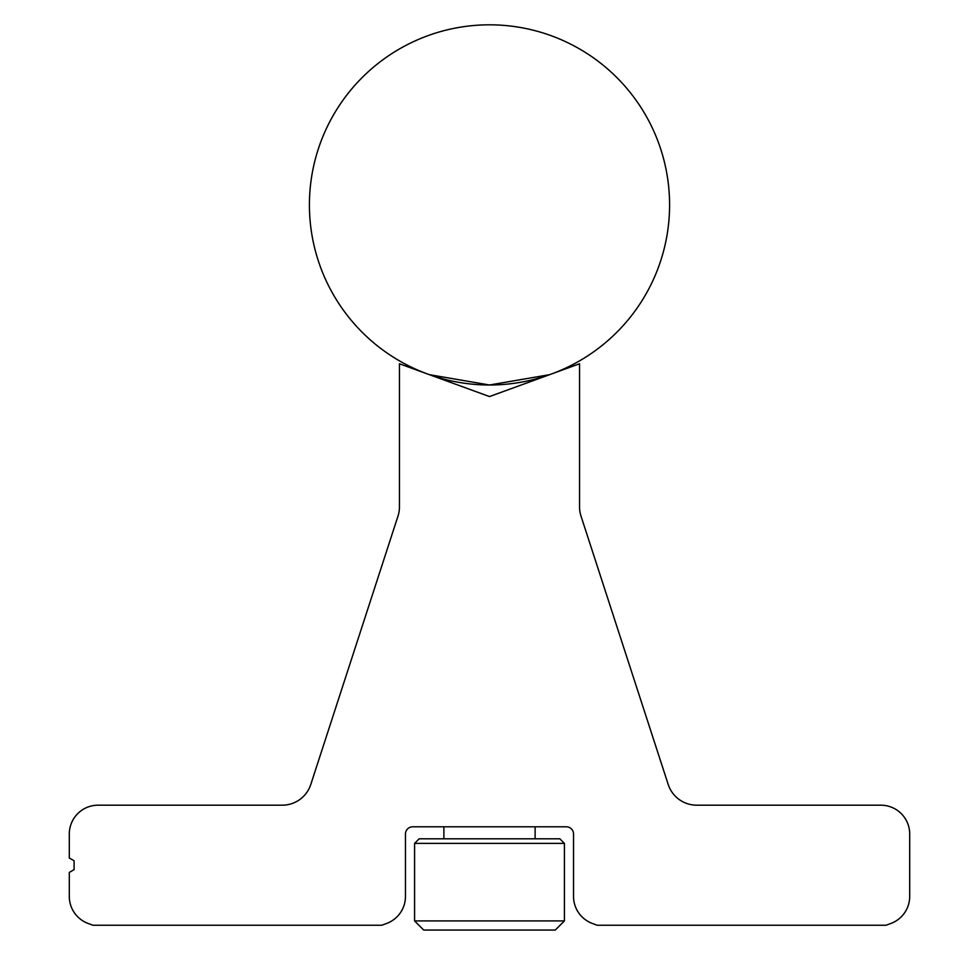 <?xml version="1.0" encoding="UTF-8"?>
<svg xmlns="http://www.w3.org/2000/svg" width="979" height="979" viewBox="0 0 979 979"><rect width="100%" height="100%" fill="white"/><g stroke="black" fill="none" stroke-linecap="round" stroke-linejoin="round"><path stroke-width="1.47" d="M559.853 838.807L564.418 843.372L414.582 843.372L419.147 838.807L559.853 838.807M414.582 920.921L564.418 920.921L555.289 930.05L423.711 930.05L414.582 920.921L414.582 843.372M564.418 920.921L564.418 843.372M443.879 838.807L443.879 826.802M443.879 379.95L443.879 379.118L433.991 376.217M535.121 838.807L535.121 826.802M535.121 379.95L535.121 379.118L544.924 376.254M443.879 379.118L430.222 374.957M429.475 374.688L489.5 384.992L549.525 374.688M669.587 204.905A180.087 180.087 0 0 0 489.5 24.818A180.087 180.087 0 0 0 309.413 204.905A180.087 180.087 0 0 0 489.5 384.992A180.087 180.087 0 0 0 669.587 204.905M88.257 923.515L93.029 925.253L381.724 925.253L386.497 923.515A28.819 28.819 0 0 0 405.465 896.434L405.465 834.01A7.208 7.208 0 0 1 412.661 826.802L566.339 826.802A7.208 7.208 0 0 1 573.535 834.01L573.535 896.434A28.819 28.819 0 0 0 592.503 923.515L597.276 925.253L885.971 925.253L890.743 923.515A28.819 28.819 0 0 0 909.699 896.434L909.699 834.01A28.819 28.819 0 0 0 880.88 805.191L696.742 805.191A30.019 30.019 0 0 1 668.204 784.448L581.012 516.117A30.019 30.019 0 0 1 579.544 506.841L579.544 363.772L489.5 396.556L399.456 363.772L399.456 506.841A30.019 30.019 0 0 1 397.988 516.117L310.796 784.448A30.019 30.019 0 0 1 282.258 805.191L98.12 805.191A28.819 28.819 0 0 0 69.301 834.01L69.301 858.02L74.098 860.786L74.098 869.646L69.301 872.424L69.301 896.434A28.819 28.819 0 0 0 88.257 923.515"/></g></svg>
